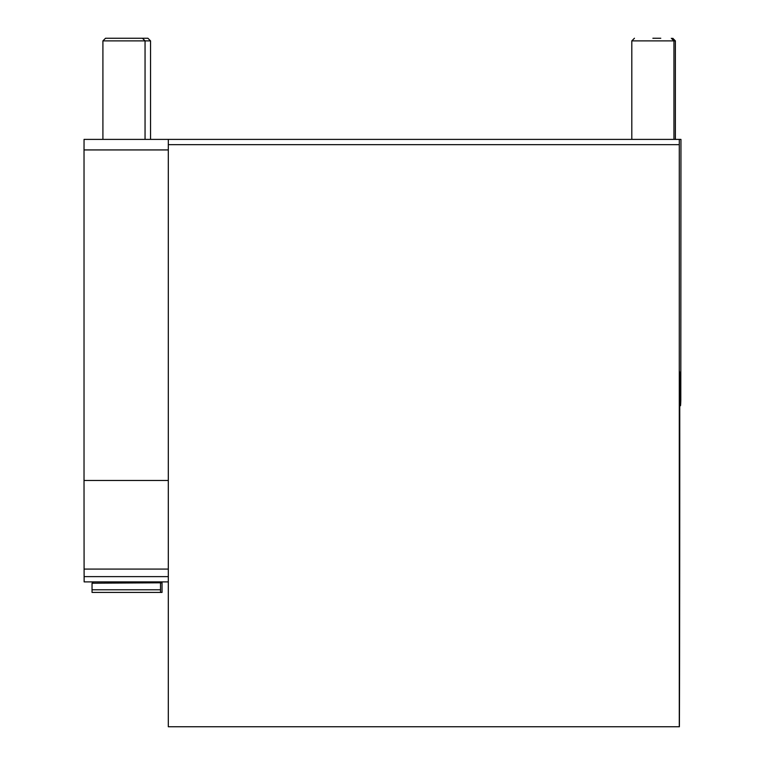 <?xml version="1.0" encoding="UTF-8"?>
<svg xmlns="http://www.w3.org/2000/svg" width="765" height="765" viewBox="0 0 765 765"><rect width="100%" height="100%" fill="white"/><g stroke="black" fill="none" stroke-linecap="round" stroke-linejoin="round"><path stroke-width="1.15" d="M679.301 139.393L680.955 139.393L680.802 400.382A1491.913 3.978 90 0 1 680.468 405.746A1491.913 3.978 90 0 1 679.817 385.608L679.741 371.953A338.436 0.899 90 0 1 679.406 723.585L679.387 726.75L168.31 726.75L168.31 144.662L679.282 144.662L679.301 139.393L168.329 139.393L168.31 144.662M679.282 144.662L679.282 726.75M168.31 581.888L84.14 581.888L84.093 569.074A359.913 0.956 -90 0 1 84.026 480.487L168.31 480.487L168.31 149.93L84.026 149.93L84.026 480.487M168.338 139.393L84.054 139.393L84.026 149.93M145.054 139.393L145.054 40.88L142.424 38.25L105.541 38.25L102.912 40.88L150.542 40.88L147.913 38.25L131.886 38.25M123.978 38.25L116.079 38.25M652.88 38.25L660.778 38.25M161.989 581.888L161.96 583.198L160.65 581.888L93.359 581.888L92.039 583.198L161.893 582.787M159.206 581.888L160.516 583.198L160.516 589.786L92.039 589.786L92.039 583.198M162.037 581.888L162.037 592.416L92.039 592.416L92.039 589.786M160.526 592.416L160.516 589.786M162.037 592.416L93.56 592.416M168.31 576.619L84.112 576.619M168.31 569.074L84.093 569.074M634.443 38.25L631.804 40.88L675.38 40.88L672.741 38.25M680.468 405.746L679.76 405.746M150.542 40.88L150.542 139.393M102.912 40.88L102.912 139.393M673.946 139.393L673.946 40.88L671.316 38.25M631.804 40.88L631.804 139.393M675.38 40.88L675.38 139.393"/></g></svg>
